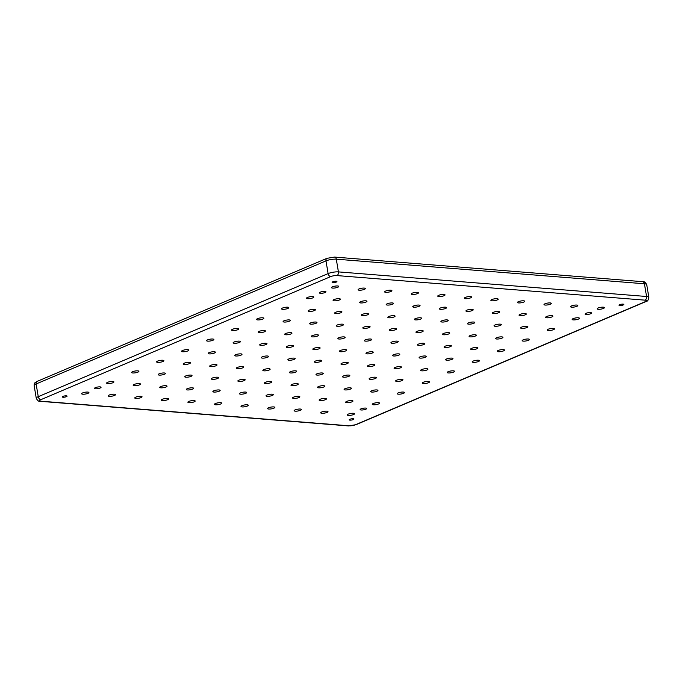 <?xml version="1.0" encoding="UTF-8"?>
<svg xmlns="http://www.w3.org/2000/svg" width="683" height="683" viewBox="0 0 683 683"><rect width="100%" height="100%" fill="white"/><g stroke="black" fill="none" stroke-linecap="round" stroke-linejoin="round"><path stroke-width="1.02" d="M590.693 313.728A3.321 0.82 -9.5 0 1 587.149 314.487A3.321 0.82 -9.5 0 1 585.024 314.086A3.321 0.82 -9.5 0 1 585.912 313.343A3.321 0.82 -9.5 0 1 589.446 312.583A3.321 0.82 -9.5 0 1 591.58 312.985A3.321 0.82 -9.5 0 1 590.693 313.728M365.798 409.228A3.321 0.82 -9.5 0 1 362.263 409.988A3.321 0.82 -9.5 0 1 360.129 409.578A3.321 0.82 -9.5 0 1 361.017 408.844A3.321 0.82 -9.5 0 1 364.56 408.075A3.321 0.82 -9.5 0 1 366.686 408.485A3.321 0.82 -9.5 0 1 365.798 409.228M100.162 388.021A3.321 0.82 -9.5 0 1 96.627 388.789A3.321 0.82 -9.5 0 1 94.493 388.379A3.321 0.82 -9.5 0 1 95.381 387.645A3.321 0.82 -9.5 0 1 98.924 386.877A3.321 0.82 -9.5 0 1 101.05 387.287A3.321 0.82 -9.5 0 1 100.162 388.021M325.057 292.529A3.321 0.82 -9.5 0 1 321.514 293.289A3.321 0.82 -9.5 0 1 319.388 292.887A3.321 0.82 -9.5 0 1 320.276 292.145A3.321 0.82 -9.5 0 1 323.81 291.385A3.321 0.82 -9.5 0 1 325.945 291.786A3.321 0.82 -9.5 0 1 325.057 292.529M349.79 419.294A2.442 0.598 170.5 0 0 349.141 419.832A2.442 0.598 170.5 0 0 350.703 420.13A2.442 0.598 170.5 0 0 353.299 419.567A2.442 0.598 170.5 0 0 353.948 419.029A2.442 0.598 170.5 0 0 352.385 418.73A2.442 0.598 170.5 0 0 349.79 419.294M619.66 304.695A2.442 0.598 170.5 0 0 619.011 305.241A2.442 0.598 170.5 0 0 620.574 305.532A2.442 0.598 170.5 0 0 623.169 304.977A2.442 0.598 170.5 0 0 623.818 304.43A2.442 0.598 170.5 0 0 622.256 304.131A2.442 0.598 170.5 0 0 619.66 304.695M332.775 281.797A2.442 0.598 170.5 0 0 332.126 282.344A2.442 0.598 170.5 0 0 333.688 282.634A2.442 0.598 170.5 0 0 336.284 282.079A2.442 0.598 170.5 0 0 336.932 281.533A2.442 0.598 170.5 0 0 335.37 281.242A2.442 0.598 170.5 0 0 332.775 281.797M62.904 396.396A2.442 0.598 170.5 0 0 62.255 396.934A2.442 0.598 170.5 0 0 63.818 397.233A2.442 0.598 170.5 0 0 66.413 396.678A2.442 0.598 170.5 0 0 67.062 396.131A2.442 0.598 170.5 0 0 65.5 395.833A2.442 0.598 170.5 0 0 62.904 396.396M332.501 286.817A3.697 0.905 170.5 0 0 331.511 287.637A3.697 0.905 170.5 0 0 333.885 288.089A3.697 0.905 170.5 0 0 337.812 287.244A3.697 0.905 170.5 0 0 338.802 286.425A3.697 0.905 170.5 0 0 336.429 285.972A3.697 0.905 170.5 0 0 332.501 286.817M359.062 288.935A3.697 0.905 170.5 0 0 358.08 289.763A3.697 0.905 170.5 0 0 360.445 290.207A3.697 0.905 170.5 0 0 364.381 289.361A3.697 0.905 170.5 0 0 365.362 288.542A3.697 0.905 170.5 0 0 362.997 288.089A3.697 0.905 170.5 0 0 359.062 288.935M385.63 291.06A3.697 0.905 170.5 0 0 384.64 291.88A3.697 0.905 170.5 0 0 387.013 292.333A3.697 0.905 170.5 0 0 390.941 291.479A3.697 0.905 170.5 0 0 391.931 290.659A3.697 0.905 170.5 0 0 389.558 290.207A3.697 0.905 170.5 0 0 385.63 291.06M412.19 293.178A3.697 0.905 170.5 0 0 411.209 293.997A3.697 0.905 170.5 0 0 413.574 294.45A3.697 0.905 170.5 0 0 417.509 293.605A3.697 0.905 170.5 0 0 418.491 292.785A3.697 0.905 170.5 0 0 416.126 292.333A3.697 0.905 170.5 0 0 412.19 293.178M438.759 295.295A3.697 0.905 170.5 0 0 437.769 296.123A3.697 0.905 170.5 0 0 440.142 296.567A3.697 0.905 170.5 0 0 444.07 295.722A3.697 0.905 170.5 0 0 445.06 294.902A3.697 0.905 170.5 0 0 442.686 294.45A3.697 0.905 170.5 0 0 438.759 295.295M465.319 297.421A3.697 0.905 170.5 0 0 464.329 298.24A3.697 0.905 170.5 0 0 466.702 298.693A3.697 0.905 170.5 0 0 470.63 297.839A3.697 0.905 170.5 0 0 471.62 297.02A3.697 0.905 170.5 0 0 469.247 296.567A3.697 0.905 170.5 0 0 465.319 297.421M491.88 299.538A3.697 0.905 170.5 0 0 490.898 300.358A3.697 0.905 170.5 0 0 493.263 300.81A3.697 0.905 170.5 0 0 497.198 299.965A3.697 0.905 170.5 0 0 498.18 299.137A3.697 0.905 170.5 0 0 495.815 298.693A3.697 0.905 170.5 0 0 491.88 299.538M518.448 301.655A3.697 0.905 170.5 0 0 517.458 302.484A3.697 0.905 170.5 0 0 519.831 302.928A3.697 0.905 170.5 0 0 523.759 302.082A3.697 0.905 170.5 0 0 524.749 301.263A3.697 0.905 170.5 0 0 522.375 300.81A3.697 0.905 170.5 0 0 518.448 301.655M545.008 303.781A3.697 0.905 170.5 0 0 544.027 304.601A3.697 0.905 170.5 0 0 546.391 305.053A3.697 0.905 170.5 0 0 550.327 304.2A3.697 0.905 170.5 0 0 551.309 303.38A3.697 0.905 170.5 0 0 548.944 302.928A3.697 0.905 170.5 0 0 545.008 303.781M571.577 305.899A3.697 0.905 170.5 0 0 570.587 306.718A3.697 0.905 170.5 0 0 572.96 307.171A3.697 0.905 170.5 0 0 576.887 306.326A3.697 0.905 170.5 0 0 577.878 305.497A3.697 0.905 170.5 0 0 575.504 305.053A3.697 0.905 170.5 0 0 571.577 305.899M598.137 308.016A3.697 0.905 170.5 0 0 597.147 308.844A3.697 0.905 170.5 0 0 599.52 309.288A3.697 0.905 170.5 0 0 603.448 308.443A3.697 0.905 170.5 0 0 604.438 307.623A3.697 0.905 170.5 0 0 602.065 307.171A3.697 0.905 170.5 0 0 598.137 308.016M307.512 297.429A3.697 0.905 170.5 0 0 306.53 298.249A3.697 0.905 170.5 0 0 308.895 298.702A3.697 0.905 170.5 0 0 312.831 297.856A3.697 0.905 170.5 0 0 313.813 297.028A3.697 0.905 170.5 0 0 311.448 296.584A3.697 0.905 170.5 0 0 307.512 297.429M334.081 299.547A3.697 0.905 170.5 0 0 333.091 300.375A3.697 0.905 170.5 0 0 335.464 300.819A3.697 0.905 170.5 0 0 339.391 299.974A3.697 0.905 170.5 0 0 340.382 299.154A3.697 0.905 170.5 0 0 338.008 298.702A3.697 0.905 170.5 0 0 334.081 299.547M360.641 301.673A3.697 0.905 170.5 0 0 359.651 302.492A3.697 0.905 170.5 0 0 362.024 302.945A3.697 0.905 170.5 0 0 365.951 302.091A3.697 0.905 170.5 0 0 366.942 301.271A3.697 0.905 170.5 0 0 364.568 300.819A3.697 0.905 170.5 0 0 360.641 301.673M387.201 303.79A3.697 0.905 170.5 0 0 386.219 304.609A3.697 0.905 170.5 0 0 388.584 305.062A3.697 0.905 170.5 0 0 392.52 304.217A3.697 0.905 170.5 0 0 393.502 303.389A3.697 0.905 170.5 0 0 391.137 302.945A3.697 0.905 170.5 0 0 387.201 303.79M413.77 305.907A3.697 0.905 170.5 0 0 412.78 306.735A3.697 0.905 170.5 0 0 415.153 307.179A3.697 0.905 170.5 0 0 419.08 306.334A3.697 0.905 170.5 0 0 420.071 305.514A3.697 0.905 170.5 0 0 417.697 305.062A3.697 0.905 170.5 0 0 413.77 305.907M440.33 308.033A3.697 0.905 170.5 0 0 439.348 308.853A3.697 0.905 170.5 0 0 441.713 309.305A3.697 0.905 170.5 0 0 445.649 308.451A3.697 0.905 170.5 0 0 446.631 307.632A3.697 0.905 170.5 0 0 444.266 307.179A3.697 0.905 170.5 0 0 440.33 308.033M466.899 310.15A3.697 0.905 170.5 0 0 465.908 310.97A3.697 0.905 170.5 0 0 468.282 311.422A3.697 0.905 170.5 0 0 472.209 310.577A3.697 0.905 170.5 0 0 473.199 309.749A3.697 0.905 170.5 0 0 470.826 309.305A3.697 0.905 170.5 0 0 466.899 310.15M493.459 312.268A3.697 0.905 170.5 0 0 492.469 313.096A3.697 0.905 170.5 0 0 494.842 313.54A3.697 0.905 170.5 0 0 498.769 312.694A3.697 0.905 170.5 0 0 499.76 311.875A3.697 0.905 170.5 0 0 497.386 311.422A3.697 0.905 170.5 0 0 493.459 312.268M520.019 314.393A3.697 0.905 170.5 0 0 519.037 315.213A3.697 0.905 170.5 0 0 521.402 315.666A3.697 0.905 170.5 0 0 525.338 314.812A3.697 0.905 170.5 0 0 526.32 313.992A3.697 0.905 170.5 0 0 523.955 313.54A3.697 0.905 170.5 0 0 520.019 314.393M546.588 316.511A3.697 0.905 170.5 0 0 545.597 317.33A3.697 0.905 170.5 0 0 547.971 317.783A3.697 0.905 170.5 0 0 551.898 316.938A3.697 0.905 170.5 0 0 552.889 316.109A3.697 0.905 170.5 0 0 550.515 315.666A3.697 0.905 170.5 0 0 546.588 316.511M573.148 318.628A3.697 0.905 170.5 0 0 572.166 319.448A3.697 0.905 170.5 0 0 574.531 319.9A3.697 0.905 170.5 0 0 578.458 319.055A3.697 0.905 170.5 0 0 579.449 318.235A3.697 0.905 170.5 0 0 577.084 317.783A3.697 0.905 170.5 0 0 573.148 318.628M282.523 308.042A3.697 0.905 170.5 0 0 281.541 308.861A3.697 0.905 170.5 0 0 283.906 309.314A3.697 0.905 170.5 0 0 287.842 308.46A3.697 0.905 170.5 0 0 288.824 307.64A3.697 0.905 170.5 0 0 286.459 307.188A3.697 0.905 170.5 0 0 282.523 308.042M309.092 310.159A3.697 0.905 170.5 0 0 308.101 310.978A3.697 0.905 170.5 0 0 310.475 311.431A3.697 0.905 170.5 0 0 314.402 310.586A3.697 0.905 170.5 0 0 315.392 309.766A3.697 0.905 170.5 0 0 313.019 309.314A3.697 0.905 170.5 0 0 309.092 310.159M335.652 312.276A3.697 0.905 170.5 0 0 334.67 313.104A3.697 0.905 170.5 0 0 337.035 313.548A3.697 0.905 170.5 0 0 340.962 312.703A3.697 0.905 170.5 0 0 341.952 311.883A3.697 0.905 170.5 0 0 339.588 311.431A3.697 0.905 170.5 0 0 335.652 312.276M362.221 314.402A3.697 0.905 170.5 0 0 361.23 315.222A3.697 0.905 170.5 0 0 363.604 315.674A3.697 0.905 170.5 0 0 367.531 314.82A3.697 0.905 170.5 0 0 368.521 314.001A3.697 0.905 170.5 0 0 366.148 313.548A3.697 0.905 170.5 0 0 362.221 314.402M388.781 316.519A3.697 0.905 170.5 0 0 387.79 317.339A3.697 0.905 170.5 0 0 390.164 317.791A3.697 0.905 170.5 0 0 394.091 316.946A3.697 0.905 170.5 0 0 395.081 316.127A3.697 0.905 170.5 0 0 392.708 315.674A3.697 0.905 170.5 0 0 388.781 316.519M415.341 318.637A3.697 0.905 170.5 0 0 414.359 319.465A3.697 0.905 170.5 0 0 416.724 319.909A3.697 0.905 170.5 0 0 420.66 319.063A3.697 0.905 170.5 0 0 421.642 318.244A3.697 0.905 170.5 0 0 419.277 317.791A3.697 0.905 170.5 0 0 415.341 318.637M441.91 320.762A3.697 0.905 170.5 0 0 440.919 321.582A3.697 0.905 170.5 0 0 443.293 322.034A3.697 0.905 170.5 0 0 447.22 321.181A3.697 0.905 170.5 0 0 448.21 320.361A3.697 0.905 170.5 0 0 445.837 319.909A3.697 0.905 170.5 0 0 441.91 320.762M468.47 322.88A3.697 0.905 170.5 0 0 467.488 323.699A3.697 0.905 170.5 0 0 469.853 324.152A3.697 0.905 170.5 0 0 473.78 323.307A3.697 0.905 170.5 0 0 474.77 322.487A3.697 0.905 170.5 0 0 472.405 322.034A3.697 0.905 170.5 0 0 468.47 322.88M495.038 324.997A3.697 0.905 170.5 0 0 494.048 325.825A3.697 0.905 170.5 0 0 496.413 326.269A3.697 0.905 170.5 0 0 500.349 325.424A3.697 0.905 170.5 0 0 501.339 324.604A3.697 0.905 170.5 0 0 498.966 324.152A3.697 0.905 170.5 0 0 495.038 324.997M521.599 327.123A3.697 0.905 170.5 0 0 520.608 327.942A3.697 0.905 170.5 0 0 522.982 328.395A3.697 0.905 170.5 0 0 526.909 327.541A3.697 0.905 170.5 0 0 527.899 326.722A3.697 0.905 170.5 0 0 525.526 326.269A3.697 0.905 170.5 0 0 521.599 327.123M548.159 329.24A3.697 0.905 170.5 0 0 547.177 330.06A3.697 0.905 170.5 0 0 549.542 330.512A3.697 0.905 170.5 0 0 553.478 329.667A3.697 0.905 170.5 0 0 554.459 328.839A3.697 0.905 170.5 0 0 552.095 328.395A3.697 0.905 170.5 0 0 548.159 329.24M257.542 318.654A3.697 0.905 170.5 0 0 256.552 319.473A3.697 0.905 170.5 0 0 258.917 319.926A3.697 0.905 170.5 0 0 262.853 319.072A3.697 0.905 170.5 0 0 263.843 318.252A3.697 0.905 170.5 0 0 261.469 317.8A3.697 0.905 170.5 0 0 257.542 318.654M284.102 320.771A3.697 0.905 170.5 0 0 283.112 321.591A3.697 0.905 170.5 0 0 285.485 322.043A3.697 0.905 170.5 0 0 289.413 321.198A3.697 0.905 170.5 0 0 290.403 320.37A3.697 0.905 170.5 0 0 288.03 319.926A3.697 0.905 170.5 0 0 284.102 320.771M310.663 322.888A3.697 0.905 170.5 0 0 309.681 323.716A3.697 0.905 170.5 0 0 312.046 324.16A3.697 0.905 170.5 0 0 315.981 323.315A3.697 0.905 170.5 0 0 316.963 322.496A3.697 0.905 170.5 0 0 314.598 322.043A3.697 0.905 170.5 0 0 310.663 322.888M337.231 325.014A3.697 0.905 170.5 0 0 336.241 325.834A3.697 0.905 170.5 0 0 338.614 326.286A3.697 0.905 170.5 0 0 342.542 325.432A3.697 0.905 170.5 0 0 343.532 324.613A3.697 0.905 170.5 0 0 341.159 324.16A3.697 0.905 170.5 0 0 337.231 325.014M363.791 327.131A3.697 0.905 170.5 0 0 362.801 327.951A3.697 0.905 170.5 0 0 365.174 328.403A3.697 0.905 170.5 0 0 369.102 327.558A3.697 0.905 170.5 0 0 370.092 326.73A3.697 0.905 170.5 0 0 367.727 326.286A3.697 0.905 170.5 0 0 363.791 327.131M390.36 329.249A3.697 0.905 170.5 0 0 389.37 330.077A3.697 0.905 170.5 0 0 391.735 330.521A3.697 0.905 170.5 0 0 395.67 329.676A3.697 0.905 170.5 0 0 396.661 328.856A3.697 0.905 170.5 0 0 394.287 328.403A3.697 0.905 170.5 0 0 390.36 329.249M416.92 331.375A3.697 0.905 170.5 0 0 415.93 332.194A3.697 0.905 170.5 0 0 418.303 332.647A3.697 0.905 170.5 0 0 422.231 331.793A3.697 0.905 170.5 0 0 423.221 330.973A3.697 0.905 170.5 0 0 420.848 330.521A3.697 0.905 170.5 0 0 416.92 331.375M443.48 333.492A3.697 0.905 170.5 0 0 442.499 334.311A3.697 0.905 170.5 0 0 444.864 334.764A3.697 0.905 170.5 0 0 448.799 333.919A3.697 0.905 170.5 0 0 449.781 333.091A3.697 0.905 170.5 0 0 447.416 332.647A3.697 0.905 170.5 0 0 443.48 333.492M470.049 335.609A3.697 0.905 170.5 0 0 469.059 336.437A3.697 0.905 170.5 0 0 471.432 336.881A3.697 0.905 170.5 0 0 475.359 336.036A3.697 0.905 170.5 0 0 476.35 335.216A3.697 0.905 170.5 0 0 473.976 334.764A3.697 0.905 170.5 0 0 470.049 335.609M496.609 337.735A3.697 0.905 170.5 0 0 495.619 338.555A3.697 0.905 170.5 0 0 497.992 339.007A3.697 0.905 170.5 0 0 501.92 338.153A3.697 0.905 170.5 0 0 502.91 337.334A3.697 0.905 170.5 0 0 500.545 336.881A3.697 0.905 170.5 0 0 496.609 337.735M523.178 339.852A3.697 0.905 170.5 0 0 522.188 340.672A3.697 0.905 170.5 0 0 524.553 341.124A3.697 0.905 170.5 0 0 528.488 340.279A3.697 0.905 170.5 0 0 529.47 339.451A3.697 0.905 170.5 0 0 527.105 339.007A3.697 0.905 170.5 0 0 523.178 339.852M232.553 329.257A3.697 0.905 170.5 0 0 231.563 330.085A3.697 0.905 170.5 0 0 233.936 330.538A3.697 0.905 170.5 0 0 237.863 329.684A3.697 0.905 170.5 0 0 238.854 328.865A3.697 0.905 170.5 0 0 236.48 328.412A3.697 0.905 170.5 0 0 232.553 329.257M259.113 331.383A3.697 0.905 170.5 0 0 258.123 332.203A3.697 0.905 170.5 0 0 260.496 332.655A3.697 0.905 170.5 0 0 264.423 331.801A3.697 0.905 170.5 0 0 265.414 330.982A3.697 0.905 170.5 0 0 263.049 330.529A3.697 0.905 170.5 0 0 259.113 331.383M285.682 333.5A3.697 0.905 170.5 0 0 284.691 334.32A3.697 0.905 170.5 0 0 287.056 334.772A3.697 0.905 170.5 0 0 290.992 333.927A3.697 0.905 170.5 0 0 291.974 333.108A3.697 0.905 170.5 0 0 289.609 332.655A3.697 0.905 170.5 0 0 285.682 333.5M312.242 335.618A3.697 0.905 170.5 0 0 311.252 336.446A3.697 0.905 170.5 0 0 313.625 336.89A3.697 0.905 170.5 0 0 317.552 336.045A3.697 0.905 170.5 0 0 318.543 335.225A3.697 0.905 170.5 0 0 316.169 334.772A3.697 0.905 170.5 0 0 312.242 335.618M338.802 337.744A3.697 0.905 170.5 0 0 337.82 338.563A3.697 0.905 170.5 0 0 340.185 339.016A3.697 0.905 170.5 0 0 344.121 338.162A3.697 0.905 170.5 0 0 345.103 337.342A3.697 0.905 170.5 0 0 342.738 336.89A3.697 0.905 170.5 0 0 338.802 337.744M365.371 339.861A3.697 0.905 170.5 0 0 364.381 340.68A3.697 0.905 170.5 0 0 366.754 341.133A3.697 0.905 170.5 0 0 370.681 340.288A3.697 0.905 170.5 0 0 371.672 339.468A3.697 0.905 170.5 0 0 369.298 339.016A3.697 0.905 170.5 0 0 365.371 339.861M391.931 341.978A3.697 0.905 170.5 0 0 390.941 342.806A3.697 0.905 170.5 0 0 393.314 343.25A3.697 0.905 170.5 0 0 397.241 342.405A3.697 0.905 170.5 0 0 398.232 341.585A3.697 0.905 170.5 0 0 395.867 341.133A3.697 0.905 170.5 0 0 391.931 341.978M418.5 344.104A3.697 0.905 170.5 0 0 417.509 344.924A3.697 0.905 170.5 0 0 419.874 345.376A3.697 0.905 170.5 0 0 423.81 344.522A3.697 0.905 170.5 0 0 424.792 343.703A3.697 0.905 170.5 0 0 422.427 343.25A3.697 0.905 170.5 0 0 418.5 344.104M445.06 346.221A3.697 0.905 170.5 0 0 444.07 347.041A3.697 0.905 170.5 0 0 446.443 347.493A3.697 0.905 170.5 0 0 450.37 346.648A3.697 0.905 170.5 0 0 451.361 345.829A3.697 0.905 170.5 0 0 448.987 345.376A3.697 0.905 170.5 0 0 445.06 346.221M471.62 348.339A3.697 0.905 170.5 0 0 470.638 349.167A3.697 0.905 170.5 0 0 473.003 349.611A3.697 0.905 170.5 0 0 476.939 348.765A3.697 0.905 170.5 0 0 477.921 347.946A3.697 0.905 170.5 0 0 475.556 347.493A3.697 0.905 170.5 0 0 471.62 348.339M498.189 350.464A3.697 0.905 170.5 0 0 497.198 351.284A3.697 0.905 170.5 0 0 499.572 351.736A3.697 0.905 170.5 0 0 503.499 350.883A3.697 0.905 170.5 0 0 504.489 350.063A3.697 0.905 170.5 0 0 502.116 349.611A3.697 0.905 170.5 0 0 498.189 350.464M207.564 339.869A3.697 0.905 170.5 0 0 206.573 340.697A3.697 0.905 170.5 0 0 208.947 341.141A3.697 0.905 170.5 0 0 212.874 340.296A3.697 0.905 170.5 0 0 213.864 339.477A3.697 0.905 170.5 0 0 211.491 339.024A3.697 0.905 170.5 0 0 207.564 339.869M234.124 341.995A3.697 0.905 170.5 0 0 233.142 342.815A3.697 0.905 170.5 0 0 235.507 343.267A3.697 0.905 170.5 0 0 239.443 342.414A3.697 0.905 170.5 0 0 240.425 341.594A3.697 0.905 170.5 0 0 238.06 341.141A3.697 0.905 170.5 0 0 234.124 341.995M260.693 344.112A3.697 0.905 170.5 0 0 259.702 344.932A3.697 0.905 170.5 0 0 262.076 345.385A3.697 0.905 170.5 0 0 266.003 344.539A3.697 0.905 170.5 0 0 266.993 343.711A3.697 0.905 170.5 0 0 264.62 343.267A3.697 0.905 170.5 0 0 260.693 344.112M287.253 346.23A3.697 0.905 170.5 0 0 286.262 347.058A3.697 0.905 170.5 0 0 288.636 347.502A3.697 0.905 170.5 0 0 292.563 346.657A3.697 0.905 170.5 0 0 293.553 345.837A3.697 0.905 170.5 0 0 291.18 345.385A3.697 0.905 170.5 0 0 287.253 346.23M313.813 348.356A3.697 0.905 170.5 0 0 312.831 349.175A3.697 0.905 170.5 0 0 315.196 349.628A3.697 0.905 170.5 0 0 319.132 348.774A3.697 0.905 170.5 0 0 320.114 347.954A3.697 0.905 170.5 0 0 317.749 347.502A3.697 0.905 170.5 0 0 313.813 348.356M340.382 350.473A3.697 0.905 170.5 0 0 339.391 351.293A3.697 0.905 170.5 0 0 341.765 351.745A3.697 0.905 170.5 0 0 345.692 350.9A3.697 0.905 170.5 0 0 346.682 350.072A3.697 0.905 170.5 0 0 344.309 349.628A3.697 0.905 170.5 0 0 340.382 350.473M366.942 352.59A3.697 0.905 170.5 0 0 365.96 353.418A3.697 0.905 170.5 0 0 368.325 353.862A3.697 0.905 170.5 0 0 372.261 353.017A3.697 0.905 170.5 0 0 373.242 352.197A3.697 0.905 170.5 0 0 370.878 351.745A3.697 0.905 170.5 0 0 366.942 352.59M393.51 354.716A3.697 0.905 170.5 0 0 392.52 355.536A3.697 0.905 170.5 0 0 394.894 355.988A3.697 0.905 170.5 0 0 398.821 355.134A3.697 0.905 170.5 0 0 399.811 354.315A3.697 0.905 170.5 0 0 397.438 353.862A3.697 0.905 170.5 0 0 393.51 354.716M420.071 356.833A3.697 0.905 170.5 0 0 419.08 357.653A3.697 0.905 170.5 0 0 421.454 358.105A3.697 0.905 170.5 0 0 425.381 357.26A3.697 0.905 170.5 0 0 426.371 356.432A3.697 0.905 170.5 0 0 423.998 355.988A3.697 0.905 170.5 0 0 420.071 356.833M446.631 358.951A3.697 0.905 170.5 0 0 445.649 359.779A3.697 0.905 170.5 0 0 448.014 360.223A3.697 0.905 170.5 0 0 451.95 359.378A3.697 0.905 170.5 0 0 452.931 358.558A3.697 0.905 170.5 0 0 450.567 358.105A3.697 0.905 170.5 0 0 446.631 358.951M473.199 361.076A3.697 0.905 170.5 0 0 472.209 361.896A3.697 0.905 170.5 0 0 474.583 362.349A3.697 0.905 170.5 0 0 478.51 361.495A3.697 0.905 170.5 0 0 479.5 360.675A3.697 0.905 170.5 0 0 477.127 360.223A3.697 0.905 170.5 0 0 473.199 361.076M182.574 350.481A3.697 0.905 170.5 0 0 181.584 351.301A3.697 0.905 170.5 0 0 183.958 351.754A3.697 0.905 170.5 0 0 187.885 350.908A3.697 0.905 170.5 0 0 188.875 350.089A3.697 0.905 170.5 0 0 186.502 349.636A3.697 0.905 170.5 0 0 182.574 350.481M209.135 352.607A3.697 0.905 170.5 0 0 208.153 353.427A3.697 0.905 170.5 0 0 210.518 353.879A3.697 0.905 170.5 0 0 214.453 353.026A3.697 0.905 170.5 0 0 215.435 352.206A3.697 0.905 170.5 0 0 213.07 351.754A3.697 0.905 170.5 0 0 209.135 352.607M235.703 354.725A3.697 0.905 170.5 0 0 234.713 355.544A3.697 0.905 170.5 0 0 237.086 355.997A3.697 0.905 170.5 0 0 241.014 355.143A3.697 0.905 170.5 0 0 242.004 354.323A3.697 0.905 170.5 0 0 239.631 353.871A3.697 0.905 170.5 0 0 235.703 354.725M262.263 356.842A3.697 0.905 170.5 0 0 261.282 357.661A3.697 0.905 170.5 0 0 263.647 358.114A3.697 0.905 170.5 0 0 267.582 357.269A3.697 0.905 170.5 0 0 268.564 356.449A3.697 0.905 170.5 0 0 266.199 355.997A3.697 0.905 170.5 0 0 262.263 356.842M288.832 358.959A3.697 0.905 170.5 0 0 287.842 359.787A3.697 0.905 170.5 0 0 290.215 360.24A3.697 0.905 170.5 0 0 294.142 359.386A3.697 0.905 170.5 0 0 295.133 358.566A3.697 0.905 170.5 0 0 292.759 358.114A3.697 0.905 170.5 0 0 288.832 358.959M315.392 361.085A3.697 0.905 170.5 0 0 314.402 361.905A3.697 0.905 170.5 0 0 316.775 362.357A3.697 0.905 170.5 0 0 320.703 361.503A3.697 0.905 170.5 0 0 321.693 360.684A3.697 0.905 170.5 0 0 319.32 360.231A3.697 0.905 170.5 0 0 315.392 361.085M341.952 363.202A3.697 0.905 170.5 0 0 340.971 364.022A3.697 0.905 170.5 0 0 343.336 364.474A3.697 0.905 170.5 0 0 347.271 363.629A3.697 0.905 170.5 0 0 348.253 362.81A3.697 0.905 170.5 0 0 345.888 362.357A3.697 0.905 170.5 0 0 341.952 363.202M368.521 365.32A3.697 0.905 170.5 0 0 367.531 366.148A3.697 0.905 170.5 0 0 369.904 366.592A3.697 0.905 170.5 0 0 373.832 365.746A3.697 0.905 170.5 0 0 374.822 364.927A3.697 0.905 170.5 0 0 372.448 364.474A3.697 0.905 170.5 0 0 368.521 365.32M395.081 367.445A3.697 0.905 170.5 0 0 394.1 368.265A3.697 0.905 170.5 0 0 396.464 368.718A3.697 0.905 170.5 0 0 400.4 367.864A3.697 0.905 170.5 0 0 401.382 367.044A3.697 0.905 170.5 0 0 399.017 366.592A3.697 0.905 170.5 0 0 395.081 367.445M421.65 369.563A3.697 0.905 170.5 0 0 420.66 370.382A3.697 0.905 170.5 0 0 423.033 370.835A3.697 0.905 170.5 0 0 426.96 369.99A3.697 0.905 170.5 0 0 427.951 369.17A3.697 0.905 170.5 0 0 425.577 368.718A3.697 0.905 170.5 0 0 421.65 369.563M448.21 371.68A3.697 0.905 170.5 0 0 447.22 372.508A3.697 0.905 170.5 0 0 449.593 372.952A3.697 0.905 170.5 0 0 453.521 372.107A3.697 0.905 170.5 0 0 454.511 371.287A3.697 0.905 170.5 0 0 452.137 370.835A3.697 0.905 170.5 0 0 448.21 371.68M157.585 361.094A3.697 0.905 170.5 0 0 156.603 361.913A3.697 0.905 170.5 0 0 158.968 362.366A3.697 0.905 170.5 0 0 162.904 361.52A3.697 0.905 170.5 0 0 163.886 360.692A3.697 0.905 170.5 0 0 161.521 360.248A3.697 0.905 170.5 0 0 157.585 361.094M184.154 363.211A3.697 0.905 170.5 0 0 183.164 364.039A3.697 0.905 170.5 0 0 185.537 364.483A3.697 0.905 170.5 0 0 189.464 363.638A3.697 0.905 170.5 0 0 190.455 362.818A3.697 0.905 170.5 0 0 188.081 362.366A3.697 0.905 170.5 0 0 184.154 363.211M210.714 365.337A3.697 0.905 170.5 0 0 209.724 366.156A3.697 0.905 170.5 0 0 212.097 366.609A3.697 0.905 170.5 0 0 216.024 365.755A3.697 0.905 170.5 0 0 217.015 364.935A3.697 0.905 170.5 0 0 214.641 364.483A3.697 0.905 170.5 0 0 210.714 365.337M237.274 367.454A3.697 0.905 170.5 0 0 236.292 368.274A3.697 0.905 170.5 0 0 238.657 368.726A3.697 0.905 170.5 0 0 242.593 367.881A3.697 0.905 170.5 0 0 243.575 367.053A3.697 0.905 170.5 0 0 241.21 366.609A3.697 0.905 170.5 0 0 237.274 367.454M263.843 369.571A3.697 0.905 170.5 0 0 262.853 370.399A3.697 0.905 170.5 0 0 265.226 370.843A3.697 0.905 170.5 0 0 269.153 369.998A3.697 0.905 170.5 0 0 270.144 369.179A3.697 0.905 170.5 0 0 267.77 368.726A3.697 0.905 170.5 0 0 263.843 369.571M290.403 371.697A3.697 0.905 170.5 0 0 289.421 372.517A3.697 0.905 170.5 0 0 291.786 372.969A3.697 0.905 170.5 0 0 295.713 372.115A3.697 0.905 170.5 0 0 296.704 371.296A3.697 0.905 170.5 0 0 294.339 370.843A3.697 0.905 170.5 0 0 290.403 371.697M316.972 373.814A3.697 0.905 170.5 0 0 315.981 374.634A3.697 0.905 170.5 0 0 318.355 375.087A3.697 0.905 170.5 0 0 322.282 374.241A3.697 0.905 170.5 0 0 323.272 373.413A3.697 0.905 170.5 0 0 320.899 372.969A3.697 0.905 170.5 0 0 316.972 373.814M343.532 375.932A3.697 0.905 170.5 0 0 342.542 376.76A3.697 0.905 170.5 0 0 344.915 377.204A3.697 0.905 170.5 0 0 348.842 376.359A3.697 0.905 170.5 0 0 349.833 375.539A3.697 0.905 170.5 0 0 347.459 375.087A3.697 0.905 170.5 0 0 343.532 375.932M370.092 378.058A3.697 0.905 170.5 0 0 369.11 378.877A3.697 0.905 170.5 0 0 371.475 379.33A3.697 0.905 170.5 0 0 375.411 378.476A3.697 0.905 170.5 0 0 376.393 377.656A3.697 0.905 170.5 0 0 374.028 377.204A3.697 0.905 170.5 0 0 370.092 378.058M396.661 380.175A3.697 0.905 170.5 0 0 395.67 380.994A3.697 0.905 170.5 0 0 398.044 381.447A3.697 0.905 170.5 0 0 401.971 380.602A3.697 0.905 170.5 0 0 402.961 379.774A3.697 0.905 170.5 0 0 400.588 379.33A3.697 0.905 170.5 0 0 396.661 380.175M423.221 382.292A3.697 0.905 170.5 0 0 422.239 383.12A3.697 0.905 170.5 0 0 424.604 383.564A3.697 0.905 170.5 0 0 428.531 382.719A3.697 0.905 170.5 0 0 429.522 381.899A3.697 0.905 170.5 0 0 427.157 381.447A3.697 0.905 170.5 0 0 423.221 382.292M132.596 371.706A3.697 0.905 170.5 0 0 131.614 372.525A3.697 0.905 170.5 0 0 133.979 372.978A3.697 0.905 170.5 0 0 137.915 372.133A3.697 0.905 170.5 0 0 138.897 371.304A3.697 0.905 170.5 0 0 136.532 370.852A3.697 0.905 170.5 0 0 132.596 371.706M159.165 373.823A3.697 0.905 170.5 0 0 158.174 374.643A3.697 0.905 170.5 0 0 160.548 375.095A3.697 0.905 170.5 0 0 164.475 374.25A3.697 0.905 170.5 0 0 165.465 373.43A3.697 0.905 170.5 0 0 163.092 372.978A3.697 0.905 170.5 0 0 159.165 373.823M185.725 375.949A3.697 0.905 170.5 0 0 184.743 376.768A3.697 0.905 170.5 0 0 187.108 377.221A3.697 0.905 170.5 0 0 191.035 376.367A3.697 0.905 170.5 0 0 192.025 375.548A3.697 0.905 170.5 0 0 189.661 375.095A3.697 0.905 170.5 0 0 185.725 375.949M212.293 378.066A3.697 0.905 170.5 0 0 211.303 378.886A3.697 0.905 170.5 0 0 213.668 379.338A3.697 0.905 170.5 0 0 217.604 378.484A3.697 0.905 170.5 0 0 218.594 377.665A3.697 0.905 170.5 0 0 216.221 377.212A3.697 0.905 170.5 0 0 212.293 378.066M238.854 380.183A3.697 0.905 170.5 0 0 237.863 381.003A3.697 0.905 170.5 0 0 240.237 381.456A3.697 0.905 170.5 0 0 244.164 380.61A3.697 0.905 170.5 0 0 245.154 379.791A3.697 0.905 170.5 0 0 242.781 379.338A3.697 0.905 170.5 0 0 238.854 380.183M265.414 382.301A3.697 0.905 170.5 0 0 264.432 383.129A3.697 0.905 170.5 0 0 266.797 383.581A3.697 0.905 170.5 0 0 270.733 382.728A3.697 0.905 170.5 0 0 271.714 381.908A3.697 0.905 170.5 0 0 269.35 381.456A3.697 0.905 170.5 0 0 265.414 382.301M291.983 384.427A3.697 0.905 170.5 0 0 290.992 385.246A3.697 0.905 170.5 0 0 293.366 385.699A3.697 0.905 170.5 0 0 297.293 384.845A3.697 0.905 170.5 0 0 298.283 384.025A3.697 0.905 170.5 0 0 295.91 383.573A3.697 0.905 170.5 0 0 291.983 384.427M318.543 386.544A3.697 0.905 170.5 0 0 317.552 387.363A3.697 0.905 170.5 0 0 319.926 387.816A3.697 0.905 170.5 0 0 323.853 386.971A3.697 0.905 170.5 0 0 324.843 386.151A3.697 0.905 170.5 0 0 322.478 385.699A3.697 0.905 170.5 0 0 318.543 386.544M345.111 388.661A3.697 0.905 170.5 0 0 344.121 389.489A3.697 0.905 170.5 0 0 346.486 389.933A3.697 0.905 170.5 0 0 350.422 389.088A3.697 0.905 170.5 0 0 351.412 388.268A3.697 0.905 170.5 0 0 349.039 387.816A3.697 0.905 170.5 0 0 345.111 388.661M371.672 390.787A3.697 0.905 170.5 0 0 370.681 391.607A3.697 0.905 170.5 0 0 373.055 392.059A3.697 0.905 170.5 0 0 376.982 391.205A3.697 0.905 170.5 0 0 377.972 390.386A3.697 0.905 170.5 0 0 375.599 389.933A3.697 0.905 170.5 0 0 371.672 390.787M398.232 392.904A3.697 0.905 170.5 0 0 397.25 393.724A3.697 0.905 170.5 0 0 399.615 394.176A3.697 0.905 170.5 0 0 403.551 393.331A3.697 0.905 170.5 0 0 404.532 392.512A3.697 0.905 170.5 0 0 402.167 392.059A3.697 0.905 170.5 0 0 398.232 392.904M107.615 382.318A3.697 0.905 170.5 0 0 106.625 383.137A3.697 0.905 170.5 0 0 108.99 383.59A3.697 0.905 170.5 0 0 112.926 382.736A3.697 0.905 170.5 0 0 113.916 381.917A3.697 0.905 170.5 0 0 111.542 381.464A3.697 0.905 170.5 0 0 107.615 382.318M134.175 384.435A3.697 0.905 170.5 0 0 133.185 385.255A3.697 0.905 170.5 0 0 135.558 385.707A3.697 0.905 170.5 0 0 139.486 384.862A3.697 0.905 170.5 0 0 140.476 384.034A3.697 0.905 170.5 0 0 138.103 383.59A3.697 0.905 170.5 0 0 134.175 384.435M160.736 386.552A3.697 0.905 170.5 0 0 159.754 387.381A3.697 0.905 170.5 0 0 162.119 387.824A3.697 0.905 170.5 0 0 166.054 386.979A3.697 0.905 170.5 0 0 167.036 386.16A3.697 0.905 170.5 0 0 164.671 385.707A3.697 0.905 170.5 0 0 160.736 386.552M187.304 388.678A3.697 0.905 170.5 0 0 186.314 389.498A3.697 0.905 170.5 0 0 188.687 389.95A3.697 0.905 170.5 0 0 192.615 389.097A3.697 0.905 170.5 0 0 193.605 388.277A3.697 0.905 170.5 0 0 191.231 387.824A3.697 0.905 170.5 0 0 187.304 388.678M213.864 390.796A3.697 0.905 170.5 0 0 212.874 391.615A3.697 0.905 170.5 0 0 215.247 392.068A3.697 0.905 170.5 0 0 219.175 391.222A3.697 0.905 170.5 0 0 220.165 390.394A3.697 0.905 170.5 0 0 217.8 389.95A3.697 0.905 170.5 0 0 213.864 390.796M240.433 392.913A3.697 0.905 170.5 0 0 239.443 393.741A3.697 0.905 170.5 0 0 241.808 394.185A3.697 0.905 170.5 0 0 245.743 393.34A3.697 0.905 170.5 0 0 246.725 392.52A3.697 0.905 170.5 0 0 244.36 392.068A3.697 0.905 170.5 0 0 240.433 392.913M266.993 395.039A3.697 0.905 170.5 0 0 266.003 395.858A3.697 0.905 170.5 0 0 268.376 396.311A3.697 0.905 170.5 0 0 272.304 395.457A3.697 0.905 170.5 0 0 273.294 394.637A3.697 0.905 170.5 0 0 270.92 394.185A3.697 0.905 170.5 0 0 266.993 395.039M293.553 397.156A3.697 0.905 170.5 0 0 292.572 397.976A3.697 0.905 170.5 0 0 294.936 398.428A3.697 0.905 170.5 0 0 298.872 397.583A3.697 0.905 170.5 0 0 299.854 396.755A3.697 0.905 170.5 0 0 297.489 396.311A3.697 0.905 170.5 0 0 293.553 397.156M320.122 399.273A3.697 0.905 170.5 0 0 319.132 400.101A3.697 0.905 170.5 0 0 321.505 400.545A3.697 0.905 170.5 0 0 325.432 399.7A3.697 0.905 170.5 0 0 326.423 398.881A3.697 0.905 170.5 0 0 324.049 398.428A3.697 0.905 170.5 0 0 320.122 399.273M346.682 401.399A3.697 0.905 170.5 0 0 345.692 402.219A3.697 0.905 170.5 0 0 348.065 402.671A3.697 0.905 170.5 0 0 351.993 401.817A3.697 0.905 170.5 0 0 352.983 400.998A3.697 0.905 170.5 0 0 350.618 400.545A3.697 0.905 170.5 0 0 346.682 401.399M373.251 403.516A3.697 0.905 170.5 0 0 372.261 404.336A3.697 0.905 170.5 0 0 374.625 404.788A3.697 0.905 170.5 0 0 378.561 403.943A3.697 0.905 170.5 0 0 379.543 403.115A3.697 0.905 170.5 0 0 377.178 402.671A3.697 0.905 170.5 0 0 373.251 403.516M82.626 392.93A3.697 0.905 170.5 0 0 81.636 393.75A3.697 0.905 170.5 0 0 84.009 394.202A3.697 0.905 170.5 0 0 87.936 393.348A3.697 0.905 170.5 0 0 88.927 392.529A3.697 0.905 170.5 0 0 86.553 392.076A3.697 0.905 170.5 0 0 82.626 392.93M109.186 395.047A3.697 0.905 170.5 0 0 108.196 395.867A3.697 0.905 170.5 0 0 110.569 396.319A3.697 0.905 170.5 0 0 114.496 395.474A3.697 0.905 170.5 0 0 115.487 394.646A3.697 0.905 170.5 0 0 113.113 394.193A3.697 0.905 170.5 0 0 109.186 395.047M135.755 397.164A3.697 0.905 170.5 0 0 134.764 397.984A3.697 0.905 170.5 0 0 137.129 398.437A3.697 0.905 170.5 0 0 141.065 397.591A3.697 0.905 170.5 0 0 142.047 396.772A3.697 0.905 170.5 0 0 139.682 396.319A3.697 0.905 170.5 0 0 135.755 397.164M162.315 399.29A3.697 0.905 170.5 0 0 161.325 400.11A3.697 0.905 170.5 0 0 163.698 400.562A3.697 0.905 170.5 0 0 167.625 399.709A3.697 0.905 170.5 0 0 168.616 398.889A3.697 0.905 170.5 0 0 166.242 398.437A3.697 0.905 170.5 0 0 162.315 399.29M188.875 401.408A3.697 0.905 170.5 0 0 187.893 402.227A3.697 0.905 170.5 0 0 190.258 402.68A3.697 0.905 170.5 0 0 194.194 401.826A3.697 0.905 170.5 0 0 195.176 401.006A3.697 0.905 170.5 0 0 192.811 400.554A3.697 0.905 170.5 0 0 188.875 401.408M215.444 403.525A3.697 0.905 170.5 0 0 214.453 404.345A3.697 0.905 170.5 0 0 216.827 404.797A3.697 0.905 170.5 0 0 220.754 403.952A3.697 0.905 170.5 0 0 221.744 403.132A3.697 0.905 170.5 0 0 219.371 402.68A3.697 0.905 170.5 0 0 215.444 403.525M242.004 405.642A3.697 0.905 170.5 0 0 241.014 406.47A3.697 0.905 170.5 0 0 243.387 406.923A3.697 0.905 170.5 0 0 247.314 406.069A3.697 0.905 170.5 0 0 248.305 405.25A3.697 0.905 170.5 0 0 245.931 404.797A3.697 0.905 170.5 0 0 242.004 405.642M268.564 407.768A3.697 0.905 170.5 0 0 267.582 408.588A3.697 0.905 170.5 0 0 269.947 409.04A3.697 0.905 170.5 0 0 273.883 408.186A3.697 0.905 170.5 0 0 274.865 407.367A3.697 0.905 170.5 0 0 272.5 406.914A3.697 0.905 170.5 0 0 268.564 407.768M295.133 409.885A3.697 0.905 170.5 0 0 294.142 410.705A3.697 0.905 170.5 0 0 296.516 411.157A3.697 0.905 170.5 0 0 300.443 410.312A3.697 0.905 170.5 0 0 301.434 409.493A3.697 0.905 170.5 0 0 299.06 409.04A3.697 0.905 170.5 0 0 295.133 409.885M321.693 412.003A3.697 0.905 170.5 0 0 320.711 412.831A3.697 0.905 170.5 0 0 323.076 413.275A3.697 0.905 170.5 0 0 327.012 412.43A3.697 0.905 170.5 0 0 327.994 411.61A3.697 0.905 170.5 0 0 325.629 411.157A3.697 0.905 170.5 0 0 321.693 412.003M348.262 414.129A3.697 0.905 170.5 0 0 347.271 414.948A3.697 0.905 170.5 0 0 349.645 415.401A3.697 0.905 170.5 0 0 353.572 414.547A3.697 0.905 170.5 0 0 354.562 413.727A3.697 0.905 170.5 0 0 352.189 413.275A3.697 0.905 170.5 0 0 348.262 414.129M645.034 300.161L336.898 275.573A4.431 1.084 170.5 0 0 330.709 276.589L40.852 399.675A4.431 1.084 170.5 0 0 41.04 401.203L349.175 425.799A4.431 1.084 170.5 0 0 355.365 424.775L645.222 301.69A4.431 1.084 170.5 0 0 645.034 300.161A2.954 2.049 -85.4 0 0 646.562 296.49A7.385 1.81 -9.5 0 1 648.85 297.395L646.724 284.674A7.385 1.81 170.5 0 0 644.428 283.769A2.954 2.049 -85.4 0 0 642.669 281.678L334.533 257.081A2.954 2.049 -85.4 0 1 336.292 259.181L338.426 271.894L646.562 296.49L644.428 283.769L336.292 259.181A7.385 1.81 170.5 0 0 325.987 260.88L36.122 383.966L38.257 396.678L328.113 273.593L325.987 260.88A2.954 2.006 67 0 1 326.952 258.328L37.095 381.413A2.954 2.006 67 0 0 36.122 383.966A7.385 1.81 170.5 0 0 34.15 385.605C34.15 382.207 35.303 382.813 37.095 381.413M330.709 276.589A2.954 2.006 67 0 1 328.113 273.593A7.385 1.81 -9.5 0 1 338.426 271.894A2.954 2.049 -85.4 0 1 336.898 275.573M349.175 425.799A2.954 2.049 -85.4 0 1 348.467 425.919L40.331 401.322C38.974 401.766 37.616 400.767 36.276 398.326A7.385 1.81 -9.5 0 1 38.257 396.678A2.954 2.006 67 0 0 40.852 399.675M355.365 424.775A2.954 2.006 67 0 0 356.048 424.672L348.467 425.919M645.222 301.69A2.954 2.006 67 0 0 645.905 301.587L356.048 424.672M40.331 401.322A2.954 2.049 -85.4 0 0 41.04 401.203M36.276 398.326L34.15 385.605M645.905 301.587C647.45 301.51 648.432 300.11 648.85 297.395M642.669 281.678C644.026 281.234 645.384 282.233 646.724 284.674M326.952 258.328L334.533 257.081"/></g></svg>
